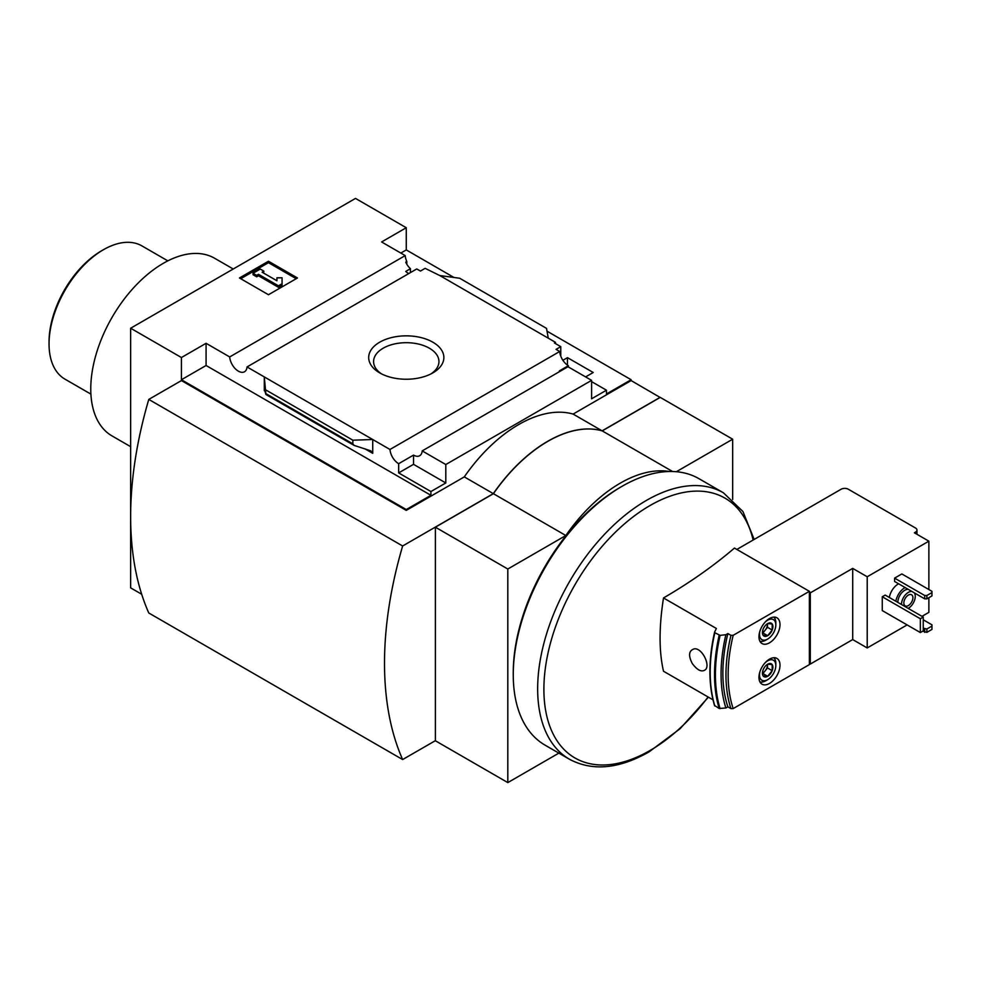 <?xml version="1.0" encoding="UTF-8"?>
<svg xmlns="http://www.w3.org/2000/svg" width="981" height="981" viewBox="0 0 981 981"><rect width="100%" height="100%" fill="white"/><g stroke="black" fill="none" stroke-linecap="round" stroke-linejoin="round"><path stroke-width="1.47" d="M408.807 273.54A12.312 7.112 60 0 1 405.729 271.43L410.438 268.708A12.312 7.112 60 0 1 405.729 262.16L406.821 261.535L406.821 264.232M410.438 268.708L410.438 272.608M406.821 261.535A12.312 7.112 60 0 1 405.214 255.587L381.609 241.964L406.269 227.727L355.502 198.407L130.645 328.23L181.424 357.538L206.084 343.301L229.689 356.937A12.312 7.112 -120 0 0 235.366 368.807A12.312 7.112 -120 0 0 244.514 371.762A12.312 7.112 -120 0 0 247.028 366.943L416.753 268.953L420.42 271.063L425.129 268.34L439.819 275.563L459.684 278.248L546.515 328.377L548.256 338.175L439.819 275.563M562.898 360.297L567.472 357.648L567.472 365.128M567.472 357.648L593.223 372.51L585.608 376.912M560.764 356.128L560.764 346.649L554.424 342.994L555.504 342.357L555.504 343.62M560.764 346.649L556.055 349.371L559.71 351.492A12.312 7.112 60 0 0 568.379 365.705L568.379 366.968M555.504 342.357L548.256 338.175M591.592 381.621L606.466 390.205L606.466 393.97L631.126 379.733L631.126 380.579L660.139 397.452M432.854 372.89A37.597 21.705 180 0 1 379.696 372.89A37.597 21.705 180 0 1 379.696 342.197A37.597 21.705 180 0 1 432.854 342.197A37.597 21.705 180 0 1 432.854 372.89L432.854 372.89M247.028 366.943L389.984 449.482L559.71 351.492M406.269 227.727L406.269 249.922L454.007 277.488M547.018 331.173L631.126 379.733M406.269 249.922L400.837 253.061M560.041 371.321A12.312 7.112 60 0 1 559.317 370.941L568.379 365.705M389.984 449.482A12.312 7.112 -120 0 0 398.654 463.694L413.528 455.11A12.312 7.112 -120 0 0 419.684 455.724A12.312 7.112 -120 0 0 422.198 450.904L567.987 366.735L591.592 380.358L591.592 398.789L606.466 390.205M229.689 356.937L405.214 255.587M763.132 629.226A7.407 4.28 -60 0 1 767.669 623.585L772.194 623.99L772.194 630.035L767.669 635.676A7.407 4.28 -60 0 1 763.132 635.271A7.407 4.28 -60 0 1 762.433 632.659A7.407 4.28 -60 0 1 763.132 629.226M767.669 623.585A7.407 4.28 -60 0 1 772.194 623.99A7.407 4.28 -60 0 1 772.194 630.035A7.407 4.28 -60 0 1 767.669 635.676L763.132 635.271M763.132 669.851A7.407 4.28 -60 0 1 767.669 664.211L772.194 664.615L772.194 670.661L767.669 676.301A7.407 4.28 -60 0 1 763.132 675.897A7.407 4.28 -60 0 1 762.433 673.273A7.407 4.28 -60 0 1 763.132 669.851M767.669 664.211A7.407 4.28 -60 0 1 772.194 664.615A7.407 4.28 -60 0 1 772.194 670.661A7.407 4.28 -60 0 1 767.669 676.301L763.132 675.897M920.35 632.561L882.262 610.574L882.262 596.767L885.169 595.087L923.244 617.074L920.35 618.741L920.35 632.561L923.244 630.893L923.244 617.074M889.338 597.49A12.827 7.407 -60 0 1 898.596 583.781M901.846 573.934L894.598 578.128L894.598 581.475L924.703 598.851L926.873 598.851L931.95 595.921L931.95 591.322L901.846 573.934M809.374 592.365L809.374 664.603L733.187 708.589L730.955 708.625A146.169 84.391 -60 0 1 730.955 635.332L733.187 635.308L809.374 591.322L810.281 592.892L852.71 568.391L867.216 576.767L928.872 541.169L928.872 589.532M867.216 576.767L867.216 647.951L852.71 639.575L810.281 664.076L809.374 663.548M928.872 597.699L928.872 612.365L921.981 616.338M907.106 624.922L867.216 647.951M730.955 635.332L727.865 633.554L725.879 634.707L720.091 635.369L714.842 632.72A156.433 90.313 -60 0 0 714.842 706.001L714.573 705.474A155.991 90.068 -60 0 1 714.56 632.255C708.343 660.25 708.343 684.738 714.573 705.695M809.374 591.322L734.462 548.06C713.518 565.988 689.876 582.616 663.512 597.956C658.938 627.055 658.938 651.482 663.512 671.237L712.979 699.809M714.573 632.181L716.363 628.478L663.512 597.956M730.955 708.625L727.865 706.835L725.879 707.988L719.171 708.49L714.573 705.474M769.472 642.825A14.874 8.584 -60 0 1 762.041 643.561A14.874 8.584 -60 0 1 762.041 626.381A14.874 8.584 -60 0 1 776.915 617.797A14.874 8.584 -60 0 1 779.196 629.716A14.874 8.584 -60 0 1 769.472 642.825M769.472 683.45A14.874 8.584 -60 0 1 762.041 684.186A14.874 8.584 -60 0 1 762.041 667.006A14.874 8.584 -60 0 1 776.915 658.423A14.874 8.584 -60 0 1 779.196 670.342A14.874 8.584 -60 0 1 769.472 683.45M692.316 663.573C697.638 670.661 702.126 672.598 705.793 669.373C710.207 664.125 701.623 647.435 694.156 648.882C688.772 650.636 688.159 655.529 692.316 663.573M928.872 541.169L914.366 532.793L915.445 532.168A5.126 2.955 0 0 0 916.953 530.071A5.126 2.955 0 0 0 915.445 527.974L848.357 489.249A5.126 2.955 0 0 0 841.097 489.249L736.841 549.446M810.281 592.892L810.281 664.076M852.71 568.391L852.71 639.575M130.645 328.23L130.645 587.864L141.681 594.241M406.269 510.39L181.424 380.579L148.781 399.414L402.639 545.988L493.308 493.639L464.295 476.889L406.269 510.39L406.269 509.556L430.929 495.319L430.929 491.542L445.803 482.959L445.803 464.54L591.592 380.358M181.424 357.538L181.424 379.733L406.269 509.556M422.198 450.904L445.803 464.54M464.295 476.889A128.217 74.029 -60 0 1 573.1 414.08L602.113 430.831L660.139 397.33M631.126 380.579L573.1 414.08M430.929 491.542L398.654 472.916L398.654 463.694M354.018 445.362L352.853 443.817L352.853 440.187L372.731 439.513L372.731 453.332L370.867 450.868L354.018 445.362L265.925 394.497L264.294 376.912L264.294 390.732L264.453 389.432L265.925 394.497M206.084 343.301L206.084 365.496L181.424 379.733M430.929 495.319L206.084 365.496M352.853 440.187L266.023 390.058M268.463 261.228L297.476 277.979L268.463 294.729L239.45 277.979L268.463 261.228L268.463 262.687L240.713 278.714M602.113 430.831A128.217 74.029 120 0 0 493.308 493.639M435.392 740.655L402.639 759.552L148.781 612.99A346.318 199.952 120 0 1 148.781 399.414M402.639 545.988A346.318 199.952 120 0 0 402.639 759.552M732.672 499.513L732.672 439.206L676.338 471.726M672.574 471.505L602.224 430.892L660.25 397.391L732.672 439.206M669.3 471.493A128.217 74.029 120 0 0 565.841 535.516L507.815 569.017L435.392 527.202L493.418 493.701L565.841 535.516M602.224 430.892A128.217 74.029 120 0 0 493.418 493.701M435.392 527.202L435.392 740.778L507.815 782.593L558.851 753.126M507.815 782.593L507.815 569.017M569.52 759.282L545.129 745.192A153.87 88.83 -60 0 1 513.259 674.756L513.259 672.659A151.295 87.358 -60 0 1 620.237 487.361L622.052 486.306A153.87 88.83 -60 0 1 698.987 478.691L723.389 492.781A153.87 88.83 -60 0 0 569.52 581.61A153.87 88.83 -60 0 0 569.52 759.282C592.414 771.446 618.913 768.994 649.017 751.912L680.078 728.736L708.392 697.148M513.259 674.756A153.87 88.83 -60 0 1 622.052 486.306M296.201 278.714L268.463 262.687M258.481 274.312L256.679 275.354L253.049 273.27L260.296 269.076L263.926 271.173L262.111 272.215L276.936 280.774L276.936 277.807L282.062 277.807L282.062 285.201L278.432 287.298L278.432 285.827L258.481 274.312L258.481 275.784L278.432 287.298M282.062 283.73L278.432 285.827M256.679 275.354L256.679 276.826L258.481 275.784M253.049 273.27L253.049 274.729L256.679 276.826M263.926 271.173L263.386 272.951M276.936 279.278L276.936 280.774M413.528 455.11L413.528 464.332L398.654 472.916M445.803 482.959L413.528 464.332M130.645 446.674L112.006 435.907A102.576 59.228 -60 0 1 112.006 317.464A102.576 59.228 -60 0 1 214.581 258.236L233.22 269.002M90.902 394.117L64.979 379.156A76.935 44.415 -60 0 1 49.05 343.939A76.935 44.415 -60 0 1 103.446 249.714A76.935 44.415 -60 0 1 141.914 245.9L167.825 260.86M49.05 343.939L49.05 341.842A74.372 42.931 -60 0 1 101.632 250.756L103.446 249.714M381.548 373.896A32.68 18.872 180 0 1 373.602 361.964A32.68 18.872 180 0 1 406.269 342.688A32.68 18.872 180 0 1 438.948 361.964A32.68 18.872 180 0 1 430.99 373.896M727.865 706.835A146.169 84.391 -60 0 1 727.865 633.554M725.879 707.988A151.295 87.358 -60 0 1 725.879 634.707M894.598 578.128L924.703 595.504L924.703 598.851M924.703 595.504L926.873 595.504L926.873 598.851M926.873 595.504L931.95 592.573M923.244 628.171L926.873 629.005L931.95 626.074L931.95 624.823L923.244 619.796M931.95 626.074L931.95 629.422L926.873 632.353L922.704 631.2M924.703 629.005L924.703 632.353M926.873 629.005L926.873 632.353M914.317 592.867A9.749 5.628 -60 0 1 914.353 600.826A9.749 5.628 -60 0 1 908.381 608.281A9.749 5.628 -60 0 1 908.198 608.379M901.49 604.504A9.749 5.628 -60 0 1 904.874 595.492A9.749 5.628 -60 0 1 911.864 591.445M908.381 605.559A6.413 3.703 -60 0 1 905.169 605.878A6.413 3.703 -60 0 1 905.169 598.471A6.413 3.703 -60 0 1 911.582 594.768A6.413 3.703 -60 0 1 912.563 599.906A6.413 3.703 -60 0 1 908.381 605.559M897.86 602.42A9.749 5.628 -60 0 1 901.245 593.395A9.749 5.628 -60 0 1 908.234 589.348M895.861 601.267A12.827 7.407 -60 0 1 905.12 587.558M882.262 596.767L920.35 618.741M765.07 662.813A11.539 6.659 -60 0 1 775.824 665.547A11.539 6.659 -60 0 1 767.669 679.674L765.854 680.728A14.102 8.142 -60 0 1 759.919 681.893M773.874 657.736A14.102 8.142 -60 0 1 775.824 663.45L775.824 665.547M765.854 680.728L767.669 679.674A11.539 6.659 -60 0 1 759.932 671.727M765.07 622.187A11.539 6.659 -60 0 1 775.824 624.922A11.539 6.659 -60 0 1 767.669 639.06L765.854 640.103A14.102 8.142 -60 0 1 759.919 641.267M773.874 617.11A14.102 8.142 -60 0 1 775.824 622.825L775.824 624.922M765.854 640.103L767.669 639.06A11.539 6.659 -60 0 1 759.932 631.114M772.194 670.661L767.485 667.938L767.485 664.321M767.669 676.301L762.948 673.579L767.485 667.938M767.449 664.333A6.413 3.703 -60 0 1 767.485 664.91A6.413 3.703 -60 0 1 765.217 670.759A6.413 3.703 -60 0 1 762.458 673.015M772.194 630.035L767.485 627.313L767.485 623.695M767.669 635.676L762.948 632.953L767.485 627.313M767.449 623.72A6.413 3.703 -60 0 1 767.485 624.296A6.413 3.703 -60 0 1 765.217 630.133A6.413 3.703 -60 0 1 762.458 632.402M733.187 708.589A144.636 83.508 -60 0 1 733.187 635.308M915.445 532.168L915.445 533.419M708.086 696.976A150.019 86.61 -60 0 1 649.962 750.539A150.019 86.61 -60 0 1 543.903 687.166A150.019 86.61 -60 0 1 653.653 503.511A150.019 86.61 -60 0 1 753.138 540.028M372.731 453.332L364.969 448.857M264.968 391.125L264.294 390.732M352.853 443.817L266.023 393.688M719.171 708.49A156.433 90.313 -60 0 1 719.171 635.21M720.091 708.65A155.991 90.068 -60 0 1 720.091 635.369M916.953 530.071L916.953 534.289M754.156 539.44L742.936 511.542L723.389 492.781"/></g></svg>
